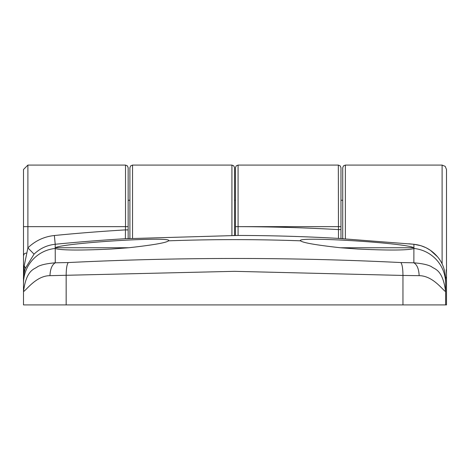 <?xml version="1.0" encoding="UTF-8"?>
<svg xmlns="http://www.w3.org/2000/svg" width="470" height="470" viewBox="0 0 470 470"><rect width="100%" height="100%" fill="white"/><g stroke="black" fill="none" stroke-linecap="round" stroke-linejoin="round"><path stroke-width="0.7" d="M446.5 282.3L446.5 226.646L446.5 304.913L23.5 304.913L23.5 169.482L23.5 304.913M442.106 263.94L442.106 165.088L445.19 166.351L446.5 169.482L446.5 226.646M231.922 235.476L231.922 165.088L233.772 165.845L234.559 167.725L234.559 235.47M342.73 238.672L342.73 167.725L343.517 165.845L345.368 165.088L345.368 238.825M129.908 238.466L129.908 167.725L130.695 165.845L132.546 165.088L132.546 238.314M419.152 275.667C418.852 269.034 417.09 264.745 413.859 262.806C422.283 263.517 428.194 264.827 431.595 266.731C434.139 269.222 442.711 268.893 445.619 291.588L445.619 279.274L445.619 291.588C442.734 290.149 432.999 275.755 419.152 275.667L402.96 275.443C402.907 268.764 402.22 264.463 400.887 262.554L413.859 262.806L413.894 248.577C407.743 250.346 389.001 250.498 357.676 249.03L340.351 247.749L413.935 247.749L413.894 244.277L338.482 238.425L338.329 165.088L340.18 165.845L340.967 167.725L340.967 238.566M413.894 248.577L414.217 248.377M445.619 283.404A35.18 35.109 -0 0 0 414.076 248.483L413.935 247.749M125.666 238.713A2.638 2.638 180 0 0 125.355 238.713A1828.3 1828.3 0 0 0 55.225 244.265L55.184 247.749L128.774 247.749L111.443 249.03C80.088 250.498 61.353 250.346 55.225 248.577L55.26 262.806L68.232 262.554C179.722 257.108 290.607 257.108 400.887 262.554M402.96 304.913L402.96 275.443L234.559 271.331L49.967 275.667C36.266 275.649 26.214 290.29 23.5 291.588C26.408 268.893 34.986 269.222 37.524 266.731C40.931 264.827 46.841 263.517 55.26 262.806C52.029 264.745 50.267 269.034 49.967 275.667M340.967 226.646L235.441 226.646L235.441 235.47L235.441 167.725L236.228 165.845L238.079 165.088L238.084 235.452A2.638 2.638 180 0 0 237.732 235.476M125.513 165.088L27.895 165.088L27.895 226.646L125.513 226.646L125.513 165.088L127.364 165.845L128.151 167.725L128.151 238.566M55.225 247.737C63.85 242.784 174.417 236.14 168.571 240.822C166.386 242.726 153.12 245.04 128.774 247.749M168.607 240.699L168.571 240.822A1824.123 1824.123 0 0 1 300.547 240.822L300.518 240.699M338.794 238.443A2.638 2.638 180 0 0 338.482 238.402A1828.3 1828.3 0 0 0 238.084 235.452L125.355 238.731L125.513 226.646L128.151 226.646M340.351 247.749C316.069 245.052 302.803 242.737 300.547 240.822C294.661 236.14 405.228 242.779 413.894 247.737M68.232 262.554C66.904 264.463 66.211 268.764 66.158 275.443L66.158 304.913M55.184 247.749L55.225 248.577M445.619 291.588L445.619 304.913M54.361 235.511L55.225 244.265C47.041 245.146 39.985 248.442 34.052 254.153L25.127 268.693A35.18 35.18 0 0 0 23.5 279.262L24.176 266.049L27.895 247.872C35.315 240.734 44.133 236.616 54.361 235.511A1837.095 1837.095 0 0 1 125.513 229.895L128.151 229.895M445.619 279.274C445.278 270.132 442.564 262.624 437.47 256.755C431.331 249.552 423.47 245.387 413.894 244.277L408.935 243.795M54.902 248.377L55.043 248.483A35.18 35.109 -0 0 0 23.5 283.404M24.176 266.049A8.795 3.784 17.5 0 1 25.127 268.693L23.905 273.945M34.052 254.153L27.895 247.872L27.895 226.646L23.5 226.646M129.52 238.49L125.355 238.731M238.084 235.476L233.508 235.47M340.967 229.589L338.329 229.589A1837.095 1837.095 0 0 0 238.079 226.658L235.441 226.658M445.613 278.446A4.395 3.807 0 0 0 446.5 276.149M23.582 276.877A4.395 3.807 0 0 1 23.529 276.572M231.922 165.088L132.546 165.088M442.106 165.088L345.368 165.088M446.247 269.739L446.5 273.963M238.079 165.088L338.329 165.088M27.895 165.088L23.5 169.482M23.5 279.262C23.253 278.017 23.706 274.78 24.869 269.545M343.834 238.737L338.5 238.425M413.894 244.277L420.856 245.681L425.667 247.567M426.619 248.042L430.426 250.328L437.47 256.755M26.138 253.03L24.287 253.788L23.5 255.668M342.73 200.261L340.967 200.261M235.441 200.261L234.559 200.261M129.908 200.261L128.151 200.261"/></g></svg>
